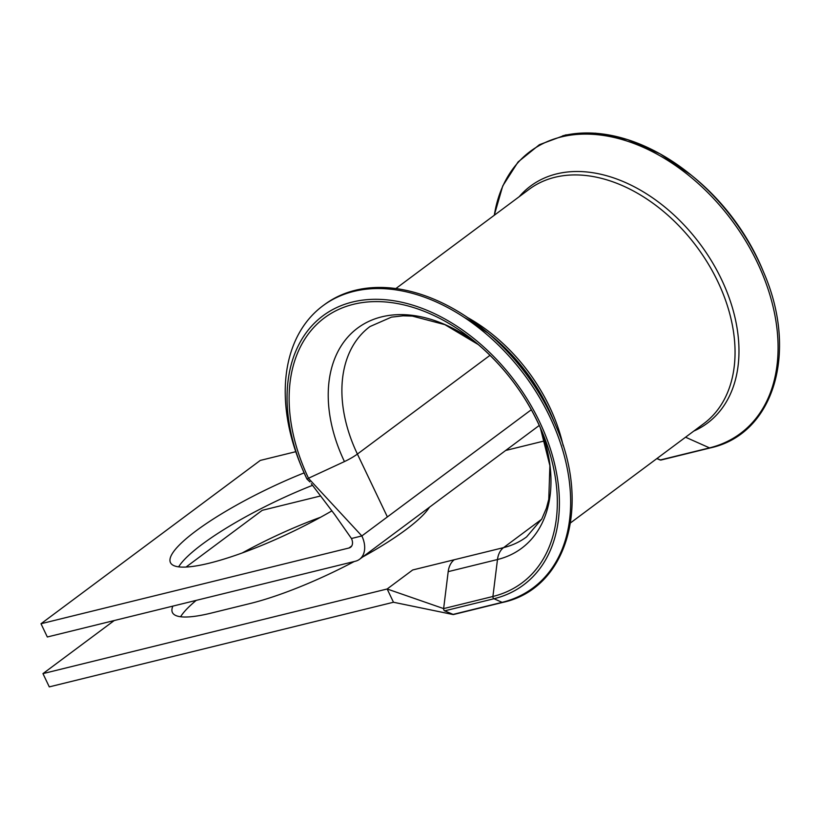 <?xml version="1.0" encoding="UTF-8"?>
<svg xmlns="http://www.w3.org/2000/svg" width="820" height="820" viewBox="0 0 820 820"><rect width="100%" height="100%" fill="white"/><g stroke="black" fill="none" stroke-linecap="round" stroke-linejoin="round"><path stroke-width="1.23" d="M306.906 478.993L302.242 468.548A167.823 114.882 53.3 0 0 306.906 478.982L344.451 461.578A21.002 4.243 -25.5 0 0 357.397 454.065L490.032 355.296M453.04 614.539L439.171 611.659L452.814 614.467L502.096 602.351L493.988 598.733A167.823 114.882 53.3 0 0 541.169 425.242A167.823 114.882 53.3 0 0 357.971 300.858A167.823 114.882 53.3 0 0 302.242 468.548L301.145 465.914A175.89 120.407 53.3 0 1 359.549 290.167A175.89 120.407 53.3 0 1 551.553 420.527A175.89 120.407 53.3 0 1 502.096 602.351A1.804 1.261 -103.8 0 0 502.742 602.413L453.45 614.539L444.696 610.849A1.804 1.261 -103.8 0 1 443.856 609.957A1.804 1.261 -103.8 0 1 443.63 608.604L448.191 571.653A21.002 14.709 -103.8 0 1 454.28 559.742L412.685 569.972L387.153 588.986L42.958 673.62L114.236 620.535M429.444 507.231A121.821 24.631 154.5 0 1 405.91 529.689A121.821 24.631 154.5 0 1 362.635 556.995M354.26 561.515A121.821 24.631 154.5 0 1 250.243 603.489L211.15 613.104A121.821 24.631 154.5 0 1 172.415 612.509A121.821 24.631 154.5 0 1 172.866 606.124M304.107 472.894A121.821 24.631 -25.5 0 0 170.458 562.612A121.821 24.631 -25.5 0 0 209.192 563.207A121.821 24.631 -25.5 0 0 331.936 510.839M242.218 552.967A121.821 24.631 154.5 0 1 320.569 517.266M186.048 567.05L262.236 510.317L320.661 495.946M505.684 450.457L544.787 440.842M180.584 616.753A121.821 24.631 154.5 0 1 196.226 600.373M42.958 673.62L49.282 686.883L393.477 602.249L387.153 588.986L443.63 608.604L492.912 596.478L497.484 559.527L448.191 571.653M41 623.733L349.002 547.996A8.999 6.16 53.3 0 0 350.591 547.258A8.999 6.16 53.3 0 0 351.452 538.504L361.845 535.942A24.006 16.431 53.3 0 1 359.549 559.291A24.006 16.431 53.3 0 1 355.327 561.249L47.324 636.986L41 623.733L260.278 460.42L295.774 451.697M312.533 485.327A121.821 24.631 -25.5 0 0 178.627 566.856M474.503 341.356C504.484 366.253 527.116 396.624 542.379 432.488A165.281 113.139 53.3 0 0 474.503 341.356A165.281 113.139 53.3 0 0 353.543 304.281A165.281 113.139 53.3 0 0 308.668 478.552L361.845 535.942L531.35 409.713M494.316 215.24A175.89 120.407 53.3 0 1 714.579 199.619A175.89 120.407 53.3 0 1 709.505 447.884A1.804 1.261 -103.8 0 0 710.14 447.956L660.848 460.071L656.922 458.534M439.171 611.659L393.477 602.249M351.452 538.504L334.57 514.396M762.528 269.616C747.03 233.208 724.06 202.355 693.617 177.079A167.823 114.882 53.3 0 1 762.528 269.616L763.625 272.25A175.89 120.407 53.3 0 0 691.403 175.275L660.151 153.893L627.679 139.636L595.648 133.199L565.728 134.921L539.427 144.689L518.066 161.97L502.752 185.904L494.255 215.291M562.674 135.823A175.89 120.407 53.3 0 1 691.403 175.275L693.617 177.079M344.451 461.578A137.268 93.972 53.3 0 1 381.72 316.848A137.268 93.972 53.3 0 1 478.501 344.697L444.881 324.648L412.337 316.089L403.091 315.813L391.447 317.135L369.963 326.555A131.118 89.759 53.3 0 0 357.397 454.065L387.388 516.928M464.417 317.504A147.877 101.229 53.3 0 1 487.982 333.063L464.53 317.576M483.995 329.742L491.682 336.015A147.877 101.229 53.3 0 1 552.413 417.554L556.226 426.718A175.89 120.407 53.3 0 0 483.995 329.742A175.89 120.407 53.3 0 0 355.275 290.29A175.89 120.407 53.3 0 0 323.633 305.255M444.696 610.849L493.988 598.733A1.804 1.261 -103.8 0 1 493.148 597.831A1.804 1.261 -103.8 0 1 492.912 596.478A165.281 113.139 53.3 0 0 542.379 432.488M454.28 559.742L503.572 547.627A21.002 14.709 -103.8 0 0 497.484 559.527A137.268 93.972 53.3 0 0 540.318 427.702L549.892 465.657L548.775 499.288L546.397 508.226L541.794 518.998L526.604 536.885A131.118 89.759 53.3 0 1 503.572 547.627L541.651 519.265M395.896 288.537L529.207 189.256A146.124 100.03 53.3 0 1 696.713 246.707A146.124 100.03 53.3 0 1 703.775 423.643L570.525 522.883M467.769 317.637A146.124 100.03 53.3 0 1 563.166 445.731M349.002 547.996L351.749 545.956M685.561 437.214L709.505 447.884L660.213 459.999M519.214 196.708A147.877 101.229 53.3 0 1 700.167 244.134A147.877 101.229 53.3 0 1 693.771 431.094M359.549 559.291L539.293 425.426M502.742 602.413C566.149 588.893 591.312 507.149 556.226 426.718M710.14 447.956C773.547 434.436 798.711 352.682 763.625 272.25M660.243 460.02L656.81 458.616M306.916 479.003L309.97 481.976M335.195 515.237L311.292 483.697"/></g></svg>
